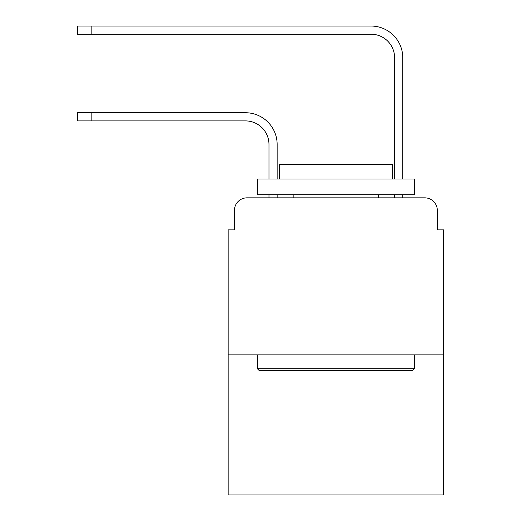 <?xml version="1.0" encoding="UTF-8"?>
<svg xmlns="http://www.w3.org/2000/svg" width="521" height="521" viewBox="0 0 521 521"><rect width="100%" height="100%" fill="white"/><g stroke="black" fill="none" stroke-linecap="round" stroke-linejoin="round"><path stroke-width="0.78" d="M234.43 210.406L234.43 229.878L234.43 210.406A12.563 12.563 0 0 1 246.993 197.843L268.979 197.843L268.979 194.704M443.599 354.879L228.152 354.879L228.152 494.95L443.599 494.95L443.599 229.878L437.321 229.878L437.321 210.406A12.563 12.563 0 0 0 424.758 197.843L246.993 197.843M228.152 354.879L228.152 229.878L234.43 229.878M277.146 197.843L277.146 194.704L277.146 197.843L277.146 194.704L277.146 197.843L277.146 194.704L277.146 197.843L277.146 194.704L277.146 197.843L286.882 197.843M384.869 197.843L394.605 197.843L394.605 194.704M402.772 197.843L402.772 194.704L402.772 197.843L402.772 194.704L402.772 197.843L402.772 194.704L402.772 197.843L402.772 194.704L402.772 197.843L424.758 197.843M437.321 229.878L437.321 210.406M277.146 144.454L277.146 179.003L277.146 144.454A31.722 31.722 0 0 0 245.424 112.731L91.846 112.731L91.846 120.898L77.401 120.898L77.401 112.731L91.846 112.731M91.846 120.898L245.424 120.898A23.556 23.556 0 0 1 268.979 144.454L268.979 179.003M402.772 57.772L402.772 179.003L402.772 57.772A31.722 31.722 0 0 0 371.05 26.05L91.846 26.05L91.846 34.217L77.401 34.217L77.401 26.05L91.846 26.05M91.846 34.217L371.05 34.217A23.556 23.556 0 0 1 394.605 57.772L394.605 179.003M412.508 370.581L259.243 370.581L257.361 368.699L414.39 368.699L412.508 370.581M257.361 179.003L414.39 179.003L414.39 194.704L257.361 194.704L257.361 179.003M392.411 179.003L392.411 164.551L279.347 164.551L279.347 179.003M257.361 354.879L257.361 368.699M414.39 354.879L414.39 368.699M293.16 194.704L293.16 197.843M378.591 194.704L378.591 197.843M245.424 120.898A23.556 23.556 0 0 1 268.979 144.454A23.556 23.556 0 0 0 245.424 120.898A23.556 23.556 0 0 1 268.979 144.454A23.556 23.556 0 0 0 245.424 120.898A23.556 23.556 0 0 1 268.979 144.454A23.556 23.556 0 0 0 245.424 120.898A23.556 23.556 0 0 1 268.979 144.454M371.05 34.217A23.556 23.556 0 0 1 394.605 57.772A23.556 23.556 0 0 0 371.05 34.217A23.556 23.556 0 0 1 394.605 57.772A23.556 23.556 0 0 0 371.05 34.217A23.556 23.556 0 0 1 394.605 57.772A23.556 23.556 0 0 0 371.05 34.217A23.556 23.556 0 0 1 394.605 57.772"/></g></svg>
